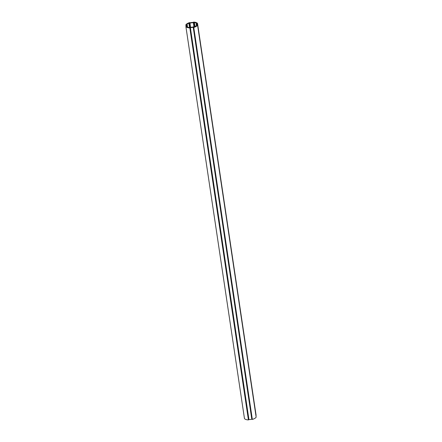 <?xml version="1.0" encoding="UTF-8"?>
<svg xmlns="http://www.w3.org/2000/svg" width="442" height="442" viewBox="0 0 442 442"><rect width="100%" height="100%" fill="white"/><g stroke="black" fill="none" stroke-linecap="round" stroke-linejoin="round"><path stroke-width="0.66" d="M194.53 26.802A5.459 2.464 -8.5 0 0 195.596 26.288A5.459 2.464 -8.5 0 0 196.414 25.691L196.226 25.227A4.84 2.182 -8.5 0 0 196.497 24.299A4.84 2.182 -8.5 0 0 196.176 23.68L196.331 23.172A5.459 2.464 -8.5 0 0 194.392 22.542L193.331 22.752A4.84 2.182 -8.5 0 0 189.955 23.177L188.889 23.227A5.459 2.464 -8.5 0 0 187.005 24.343L187.193 24.807A4.84 2.182 -8.5 0 0 186.922 25.73A4.84 2.182 -8.5 0 0 187.248 26.349L187.088 26.857A5.459 2.464 -8.5 0 0 189.027 27.492L190.088 27.277A4.84 2.182 -8.5 0 0 193.463 26.857L194.53 26.802M193.226 22.376L193.055 22.42A5.531 2.492 -8.5 0 0 190.204 22.774L189.662 22.592A6.216 2.801 -8.5 0 0 185.839 24.851L186.397 25.028A5.531 2.492 -8.5 0 0 186.242 25.835A5.531 2.492 -8.5 0 0 186.441 26.332L185.9 26.642A6.216 2.801 -8.5 0 0 189.833 27.929L190.364 27.614A5.531 2.492 -8.5 0 0 193.215 27.255L193.756 27.437A6.216 2.801 -8.5 0 0 196.132 26.459A6.216 2.801 -8.5 0 0 197.58 25.177L197.022 25.006A5.531 2.492 -8.5 0 0 197.176 24.199A5.531 2.492 -8.5 0 0 196.977 23.702L197.519 23.387A6.216 2.801 -8.5 0 0 193.585 22.1L193.226 22.376M255.924 415.491L197.53 23.432M244.47 418.568L244.47 418.591A6.216 2.801 -8.5 0 0 248.415 419.9L248.945 419.58A5.531 2.492 -8.5 0 0 251.796 419.226L252.338 419.408A6.216 2.801 -8.5 0 0 254.714 418.43A6.216 2.801 -8.5 0 0 256.161 417.149L256.15 417.088M244.47 418.591L185.9 26.642L244.47 418.591M196.226 25.227L196.309 25.78M196.176 23.68L196.37 24.99M193.331 22.752L193.944 26.863M189.955 23.177L190.568 27.288M187.193 24.807L187.535 27.095M187.248 26.349L187.342 27.001M197.58 25.177L256.161 417.149M190.06 27.852L248.642 419.817M185.85 24.912L186.088 26.509L185.833 24.885M185.96 24.94L186.187 26.481M189.833 27.929L248.415 419.9M190.148 27.691L248.73 419.662M190.364 27.614L248.945 419.58M193.215 27.255L251.796 419.226M193.43 27.282L252.012 419.254M193.53 27.415L252.111 419.386M193.756 27.437L252.338 419.408M197.093 23.586L197.32 25.089M197.408 23.503L255.99 415.474M194.392 22.542L194.999 26.597M194.038 22.564L194.662 26.747M189.242 23.166L189.861 27.338M188.889 23.227L189.519 27.432M197.53 23.409L256.111 415.375M186.242 25.835L186.336 26.443M197.591 25.15L256.167 417.115M197.176 24.199L197.309 25.089"/></g></svg>
